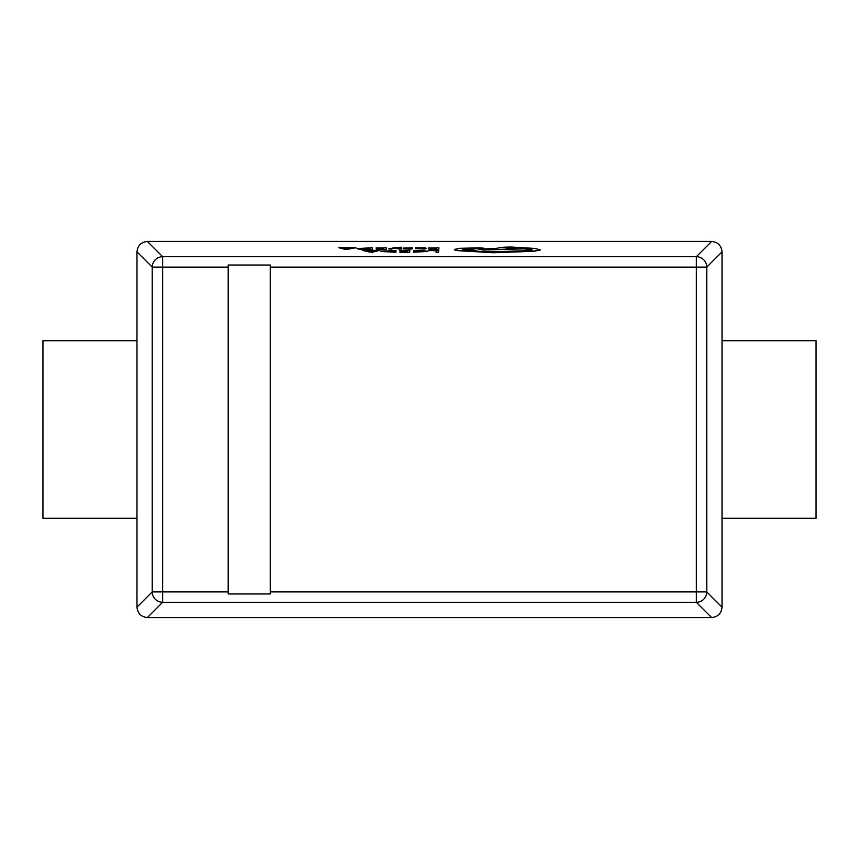 <?xml version="1.0" encoding="UTF-8"?>
<svg xmlns="http://www.w3.org/2000/svg" width="859" height="859" viewBox="0 0 859 859"><rect width="100%" height="100%" fill="white"/><g stroke="black" fill="none" stroke-linecap="round" stroke-linejoin="round"><path stroke-width="1.29" d="M454.325 249.443L454.325 249.647C454.937 250.409 459.35 250.925 467.575 251.204L493.12 252.761L534.051 251.268L540.504 249.926L534.932 248.434L511.406 247.048C503.181 247.113 498.639 247.51 497.791 248.219L478.796 249.196L482.941 249.829L523.969 248.648L531.989 249.733C531.141 250.452 526.61 250.839 518.385 250.903L493.045 251.848C482.414 251.762 476.154 251.268 474.243 250.366L462.7 249.432L483.606 248.176L479.719 247.811L459.415 248.326L454.325 249.443C454.937 250.205 459.35 250.721 467.575 250.989L493.12 252.557L534.051 251.053L540.504 249.915M483.606 248.38L462.7 249.647M478.796 249.196L482.941 250.033L523.969 248.852L531.989 249.948M388.73 248.938L395.344 248.165L401.754 249.153L396.536 247.768L401.411 247.231L395 247.585L388.73 248.938L391.199 249.153M397.019 247.875L401.389 247.617M412.245 248.24L405.512 248.283M411.515 248.444L412.18 248.842L410.634 249.099L403.655 248.927L410.634 248.885L411.515 248.444L405.512 248.068L412.256 248.026M412.256 247.811L403.064 248.09L409.722 248.863M403.064 248.09L406.908 248.648M424.98 249.089L417.807 248.53L425.226 247.843L415.488 247.779L415.423 248.541L424.98 249.089L415.423 248.552M426.365 248.305L418.344 248.734M362.412 250.366L372.14 252.245L379.506 250.377L362.412 250.366L369.51 252.031L379.506 250.377M380.494 251.44L395.902 252.256L396.031 250.603L380.494 251.236M399.607 250.581L407.381 250.592L407.338 251.139L400.519 251.333L407.273 251.859L399.929 252.256L409.711 252.267L409.85 250.398L399.607 250.785L407.359 250.796M400.519 251.333L407.306 251.537M427.814 251.408L413.523 252.224L427.814 251.204L418.913 250.377L413.63 250.882L425.237 251.429M270.274 591.894L696.359 591.894L696.359 256.701L711.617 241.443L147.383 241.443L162.641 256.701L696.359 256.701A10.448 10.372 45 0 1 706.774 267.106L706.774 591.894A10.448 10.372 135 0 1 696.359 602.299L162.641 602.299A10.448 10.372 -135 0 1 152.226 591.894L152.226 267.106A10.448 10.372 -45 0 1 162.641 256.701L162.641 591.894L228.204 591.894L228.204 593.966L270.274 593.966L270.274 265.034L228.204 265.034L228.204 591.894M428.641 250.603L436.211 250.603L436.093 252.278L438.541 252.278L438.681 250.42L428.652 250.409L436.189 250.817M428.652 247.972L436.426 247.972L436.383 248.53L429.564 248.723L436.318 249.25L428.963 249.647L438.756 249.658L438.895 247.789L428.652 248.176L436.404 248.187M429.564 248.723L436.351 248.927M376.027 247.94L383.79 247.94L383.748 248.498L376.951 248.498L383.694 249.217L376.339 249.615L386.131 249.625L386.26 247.757L376.027 248.144L383.78 248.154M376.94 248.691L383.715 248.895M356.914 248.605L359.728 249.389L372.312 249.615L372.452 247.746L356.914 248.584L372.312 249.4L372.452 247.746M338.822 247.725L345.93 249.593L355.927 247.736L338.822 247.725L345.93 249.389L355.927 247.736M228.204 267.106L152.226 267.106L136.978 251.859L136.978 607.141L152.226 591.894L162.641 591.894L162.641 602.299L147.383 617.557L711.617 617.557L696.359 602.299L696.359 591.894L706.774 591.894L722.022 607.141L722.022 251.859L706.774 267.106L270.274 267.106M722.022 607.141C721.367 613.423 717.899 616.902 711.617 617.557M147.383 617.557C141.101 616.902 137.633 613.423 136.978 607.141M711.617 241.443C717.899 242.098 721.367 245.577 722.022 251.859M136.978 251.859C137.633 245.577 141.101 242.098 147.383 241.443M136.978 518.299L42.95 518.299L42.95 340.701L136.978 340.701M722.022 518.299L816.05 518.299L816.05 340.701L722.022 340.701M436.093 252.074L438.541 252.278M438.541 252.074L438.681 250.42M413.63 250.678L425.237 251.215L413.523 252.02M399.929 252.052L409.711 252.267M409.711 252.052L409.85 250.398M380.494 251.225L395.902 252.052L396.031 250.388M393.465 251.859L393.572 250.581L383.071 251.225L393.465 251.859M393.551 250.785L383.071 251.429M374.148 251.021L367.77 251.011L370.863 251.816L374.148 251.021M373.268 251.225L368.618 251.225M428.963 249.443L438.756 249.658M438.756 249.443L438.895 247.789M423.304 248.262L417.818 248.369L423.304 248.262M423.949 248.111L417.828 248.466M423.949 248.326L423.272 248.187M406.908 248.444L409.722 248.659L403.655 248.927M406.114 248.187L405.512 248.068M391.199 248.938L394.979 248.262M395.623 248.058L399.102 249.153M399.102 248.949L401.754 248.949M376.339 249.411L386.131 249.625M386.131 249.411L386.26 247.757M369.875 249.217L369.982 247.94L359.492 248.584L369.875 249.217M369.971 248.144L359.492 248.788M350.558 248.38L344.18 248.369L347.283 249.174L350.558 248.38M349.688 248.584L345.028 248.584M511.481 247.757C504.652 248.058 504.63 248.369 511.406 248.68C518.202 248.38 518.224 248.068 511.481 247.757C504.652 248.058 504.63 248.369 511.406 248.68C518.202 248.38 518.224 248.068 511.481 247.757L511.481 247.961C504.652 248.272 504.63 248.573 511.406 248.885C518.202 248.584 518.224 248.272 511.481 247.961"/></g></svg>
